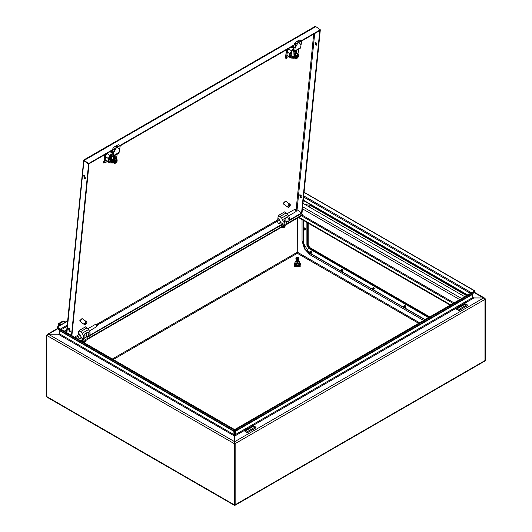 <?xml version="1.0" encoding="UTF-8"?>
<svg xmlns="http://www.w3.org/2000/svg" width="532" height="532" viewBox="0 0 532 532"><rect width="100%" height="100%" fill="white"/><g stroke="black" fill="none" stroke-linecap="round" stroke-linejoin="round"><path stroke-width="0.8" d="M84.402 324.008L84.635 324.733L85.32 324.746L85.585 322.06L84.402 324.008M85.359 324.327L85.725 324.507L86.909 322.558L86.676 321.833L82.314 318.761L80.039 320.936L80.272 321.667L84.635 324.733M85.413 324.287L85.585 322.06M85.679 321.601L86.676 321.833M85.725 324.507L85.991 321.82M287.619 49.622L288.57 49.296M287.752 49.057L287.692 49.589M287.227 55.574L286.848 57.343M291.656 46.803L291.543 47.913M288.756 56.651L286.928 57.316M292.527 46.297L292.427 47.328L293.877 46.198M286.409 58.892L287.652 49.276L286.409 58.892L285.544 57.789L286.329 49.875M234.599 505.181L235.117 504.788L235.117 443.608L234.672 441.726M290.379 205.086L290.146 204.361L289.461 204.348L289.195 207.034L290.379 205.086M290.146 204.361L285.784 201.289L283.509 203.47L283.742 204.195L288.105 207.261L288.79 207.274L289.056 204.587L287.872 206.536L288.105 207.261M289.461 204.348L289.149 204.128L288.743 204.368L289.056 204.587M288.829 206.855L289.195 207.034M289.149 204.128L288.883 206.815M110.437 155.637L108.069 159.992L108.648 161.795L110.204 162.892L111.833 162.938M110.204 162.892L108.88 161.422L108.847 160.544L110.383 157.093M112.245 153.475L110.556 151.906M110.45 155.411L108.189 158.456L105.509 156.568L105.974 155.637L105.323 155.178M110.071 155.63L107.391 153.741M105.097 155.264L104.671 155.976M108.189 158.456L107.883 161.575L108.368 162.194L109.486 162.38M107.883 161.575L105.203 159.686L105.509 156.568M104.731 156.022L104.418 159.141L105.203 159.686M104.432 159.407L104.485 160.039L105.27 160.012M108.368 162.194L104.757 159.633M105.183 155.231L104.744 159.62M109.659 161.967L110.324 161.582M108.88 161.422L110.257 160.624M111.494 161.788L111.7 156.029L110.457 155.151L110.244 160.91L110.723 162.16L111.966 163.031L111.494 161.788L110.244 160.91M113.622 162.905L111.966 163.031M117.213 153.961L116.428 158.915M115.291 155.856L113.416 156.94L113.256 158.503L115.138 157.419L115.291 155.856L113.363 157.432M112.338 152.112L112.152 154.819L113.402 155.696L113.589 152.93L116.787 147.038L115.391 146.147L113.476 147.677L114.872 148.574L114.2 149.658L113.595 152.923L116.781 147.045L115.391 146.147M111.986 156.195L111.873 154.659L111.986 156.195L113.03 156.375L118.742 153.076L119.108 152.405L120.212 145.815L117.14 146.839L115.544 146.16M119.693 145.788L118.656 144.684L116.109 145.728L119.481 149.532L117.14 146.839L114.872 148.574M112.179 154.48L110.822 154.48L110.457 155.151M113.03 156.375L113.402 155.696L119.108 152.405M113.442 152.824L112.199 152.026L112.804 148.761L113.476 147.677M118.656 144.684L120.212 145.815L294.016 45.433M114.347 156.867L115.138 157.419M115.471 158.243L113.655 159.287L112.585 161.515L113.263 162.699L112.518 161.502L113.609 159.248L115.451 158.184L116.688 159.101L115.923 159.72L117.193 159.786L117.326 160.212L116.774 159.793L114.247 161.987L113.462 161.562L113.396 162.213L113.934 161.901M114.18 162.632L114.54 163.55L115.584 163.125L114.314 163.058L114.18 162.632L115.604 162.905L117.053 160.977L116.681 160.79L115.298 162.626L114.453 162.765M114.772 161.289L115.158 162.393L115.504 162.194L114.786 161.276M115.151 161.755L114.719 161.316M114.387 162.513L114.134 162.267L115.092 161.708M115.404 160.318L115.79 160.697L115.344 160.544L115.225 161.156L115.723 161.342L116.681 160.79M115.723 161.342L115.544 161.795M115.364 160.365L114.653 161.356M115.683 160.418L115.717 160.059M116.575 159.746L116.747 160.145L115.79 160.697M115.225 161.156L116.754 160.152M117.053 160.977L116.674 160.318M115.584 163.125L117.027 161.489L115.584 163.125M114.247 161.987L115.923 159.72L114.879 160.145L114.094 162.007M116.688 159.101L117.326 160.212M113.609 159.248L114.879 160.145M112.518 161.502L113.256 161.987M114.028 162.652L113.396 162.213M113.316 162.692L114.54 163.55M116.747 160.145L117.113 160.332M115.198 161.987L115.504 162.194M281.441 225.275L283.403 226.406L287.16 224.231L287.16 223.147L285.91 221.698L285.89 217.801M283.403 226.406L283.403 225.322L287.16 223.147M284.254 222.655L285.91 221.698M283.403 225.322L282.725 224.537M279.938 220.753L279.114 218.832L278.163 218.852M280.603 225.561L284.148 223.713L284.467 220.514L283.21 221.239L282.665 224.278M290.572 219.802L289.162 220.82L289.481 217.621L287.892 214.463L284.899 211.703L278.635 215.327L278.502 216.617L278.123 216.351M283.21 221.239L281.621 218.08L278.635 215.327M289.481 217.621L288.231 218.346L287.912 221.545L287.22 221.784L285.91 220.866M287.912 221.545L289.162 220.82M288.231 218.346L287.493 216.876L283.729 219.051L284.467 220.514M285.93 213.086L279.659 216.704M287.892 214.463L281.621 218.08M294.695 209.335L296.923 209.149L297.215 210L295.992 211.576L295.293 209.528L294.695 209.335L286.928 213.784M288.61 215.886L295.992 211.576M278.435 223.3L280.856 222.462L280.936 222.881L278.509 223.719L278.435 223.3M82.048 340.394L84.009 341.524L87.767 339.35L87.767 338.266L86.517 336.816L86.497 332.919M84.009 341.524L84.009 340.44L87.767 338.266M84.861 337.773L86.517 336.816M84.009 340.44L83.331 339.655M80.545 335.872L79.72 333.956L78.769 333.97M81.21 340.679L84.754 338.831L85.073 335.632L83.817 336.357L83.271 339.403M91.178 334.921L89.768 335.938L90.088 332.739L88.498 329.581L85.506 326.828L79.241 330.445L79.108 331.735L78.729 331.469M83.817 336.357L82.227 333.205L79.241 330.445M90.088 332.739L88.837 333.464L88.518 336.663L87.827 336.902L86.517 335.985M88.518 336.663L89.768 335.938M88.837 333.464L88.093 331.995L84.335 334.169L85.073 335.632M86.536 328.204L80.266 331.822M88.498 329.581L82.227 333.205M95.301 324.454L97.529 324.267L97.822 325.118L96.598 326.701L95.9 324.646L95.301 324.454L87.534 328.902M89.216 331.004L96.598 326.701M79.042 338.418L81.463 337.587L81.542 338L79.115 338.837L79.042 338.418M372.44 289.787L372.44 288.637L371.974 288.736L372.619 289.854L372.44 288.637L371.974 288.736L372.619 289.854L372.44 288.637L371.974 288.736L372.44 289.787M371.974 288.736L372.546 288.504L372.619 289.854M372.154 288.464L372.646 288.45L372.945 289.84M372.001 288.67L372.752 288.164L372.001 288.67L372.752 288.164L372.693 289.867M372.713 288.138L373.504 289.514M372.486 288.065L373.191 287.912L372.486 288.065L373.191 287.912L373.457 289.747M373.151 287.885L373.943 289.262M372.925 287.812L373.63 287.659L372.925 287.812L373.63 287.659L373.896 289.494M373.59 287.632L374.388 288.171M403.788 307.888L403.788 306.738L403.323 306.838L403.968 307.955L403.788 306.738L403.323 306.838L403.968 307.955L403.788 306.738L403.323 306.838L403.968 307.955L403.788 306.738L403.323 306.838L403.788 307.888M403.901 306.605L404.293 307.935L403.994 306.545L404.293 307.935L403.502 306.565L403.901 306.605M404.107 306.266L404.107 308.001L404.107 306.266L404.107 308.001L404.107 306.266L403.356 306.771L404.107 306.266M404.433 306.292L404.859 307.616L404.433 306.292M404.546 306.013L404.805 307.848L404.546 306.013L404.805 307.848L404.546 306.013L403.841 306.166L404.546 306.013M404.872 306.04L405.298 307.356L404.872 306.04M404.985 305.754L405.244 307.589L404.985 305.754L405.244 307.589L404.985 305.754L404.28 305.913L404.985 305.754M405.311 305.787L405.743 306.272L405.311 305.787M403.376 306.718L403.994 306.545L403.376 306.718M65.855 322.026L63.095 320.929L58.387 323.642L58.533 326.249M61.147 324.746L58.387 323.642M58.872 326.056L58.726 324.221L60.681 325.012M429.337 317.178L309.265 247.852L307.695 245.139L307.695 222.875M429.809 316.906L309.737 247.586L308.168 244.866L308.168 223.147M245.937 430.667L247.5 431.572L255.028 427.05L253.458 426.325L245.937 430.667M244.993 430.847L244.993 431.392L246.875 432.476L247.819 432.476L255.965 427.775L255.965 427.229L254.09 426.145L253.146 426.145L244.993 430.847M341.092 271.686L341.092 270.535L340.62 270.635L341.092 271.686M340.653 270.582L341.198 270.402L341.597 271.739L341.404 270.063L340.653 270.569M340.852 270.342L341.291 270.349L341.637 271.706M341.364 270.043L342.156 271.413M341.138 269.963L341.843 269.81L342.109 271.646M341.803 269.791L342.595 271.16M341.577 269.711L342.282 269.558L342.548 271.393M342.242 269.531L343.04 270.07M372.752 288.164L372.752 289.9L372.752 288.164M372.247 288.411L372.646 288.45L372.247 288.411M309.737 252.434L309.272 252.54L309.917 253.651L309.737 252.434M309.298 252.481L309.843 252.301L310.242 253.638L310.05 251.962L309.298 252.467M309.498 252.241L309.943 252.248L310.289 253.604M310.01 251.942L310.801 253.312M309.784 251.862L310.488 251.709L310.755 253.545M310.449 251.689L311.24 253.059M310.223 251.609L310.927 251.456L311.193 253.292M310.887 251.437L311.692 251.969M66.041 330.625L66.64 330.944M296.025 261.618L297.694 262.422L298.671 261.644M296.031 261.644L297.694 262.422L298.678 261.618M296.025 260.913L297.84 262.735L298.678 260.913M299.25 264.936L299.822 263.32L299.25 264.936L296.657 265.342L294.755 264.244L296.69 265.135L299.164 264.75L299.164 263.387L296.69 263.766L294.881 262.722L295.832 261.039M294.755 264.244L294.881 263.919M294.881 264.085L294.881 262.722M296.657 265.342L296.69 263.766M299.822 263.32L299.822 261.957L299.164 263.387M298.984 261.146L299.822 261.957M298.678 258.339L298.678 257.967L298.292 258.492L296.41 258.492L296.018 257.954L296.025 258.339M298.645 257.774L298.671 258.825M298.658 258.865L298.292 259.55L296.41 259.55L295.779 258.16L296.058 257.781M305.335 229.565L304.703 227.955M343.034 270.808L341.95 269.451M374.382 288.909L373.298 287.553M405.736 307.004L404.653 305.654M311.679 252.707L311.147 251.297L310.595 251.35M234.772 442.863L234.672 436.087L235.344 434.611L235.344 431.372L234.871 431.1L234.871 434.345L235.344 434.611L472.223 297.847L472.516 293.977L235.35 430.9L234.938 430.395L234.871 431.1M235.117 504.755L235.097 505.254L484.459 361.281L484.958 360.55L484.958 299.37L483.555 298.006L472.356 297.893M484.991 360.53L485.457 360.257L485.457 299.077L484.991 299.35L484.958 360.51M234.559 436.047L234.426 434.345L233.954 434.611L59.777 334.049L59.777 330.804L233.954 431.372L234.359 430.395L233.954 430.9L59.484 330.173L59.777 330.804M234.426 434.345L234.426 431.1M47.122 334.748L48.445 334.209L46.543 335.28L46.543 396.46L234.652 505.061L234.625 436.087L233.954 434.611L233.9 429.889L234.306 429.384L234.359 430.395M235.117 443.608L234.652 443.881L46.543 335.28M46.543 396.46L47.288 397.338L234.452 505.4M297.322 218.187L297.235 252.74M485.457 360.257L484.871 360.802M235.097 505.254L234.678 505.094M484.958 360.55L235.151 504.775L235.078 443.555M474.005 292.467L483.555 298.006L234.672 441.7L235.151 443.595L484.958 299.37M234.871 434.345L234.738 436.047M485.457 299.077L484.699 298.193L483.555 297.98L473.839 297.98L472.223 297.049L473.64 298.12L234.871 435.974M59.777 334.049L58.36 334.322L59.777 333.251L58.36 334.322L234.426 435.974M234.625 441.7L48.445 334.209L58.161 334.209L48.445 334.182L57.995 328.67M59.484 330.173L57.21 327.878L233.9 429.889M234.306 429.384L57.616 327.373L57.21 327.878M234.938 430.395L234.991 429.384L235.397 429.889L235.344 431.372L472.223 294.602M234.991 429.384L474.384 291.17L474.79 291.676L472.516 293.977M235.397 429.889L474.79 291.676M474.411 291.21L474.79 290.818L304.105 192.271M473.52 291.669L474.79 290.818M474.384 290.778L304.085 192.458M67.611 321.208L57.616 326.981L58.48 327.872M57.616 326.981L57.21 327.02L57.589 327.406M67.637 321.002L57.21 327.02M307.383 222.695L307.383 244.959L309.265 248.218L308.793 248.491L306.911 245.232L306.911 222.423M429.025 317.358L309.265 248.218M428.553 317.631L308.793 248.491M457.56 308.493L459.123 309.398L466.65 304.869L465.081 304.144L457.56 308.493M456.616 308.673L456.616 309.212L458.498 310.302L459.435 310.302L467.588 305.594L467.588 305.049L465.706 303.965L464.769 303.965L456.616 308.673M296.583 257.368L298.12 258.253L296.583 257.368M296.018 258.02L296.41 257.408L298.292 257.408L298.678 258.02L298.292 258.565L296.41 258.565L296.025 257.987M298.658 258.16L298.292 258.845L296.41 258.845L296.045 258.16M298.678 258.306L298.292 258.918L296.41 258.918L296.018 258.306M298.658 258.512L298.292 259.197L296.41 259.197L296.045 258.512M298.678 258.692L298.292 259.27L296.41 259.27L296.025 258.692M298.678 259.044L298.292 259.623L296.41 259.623L296.025 259.044M298.658 259.217L298.292 259.902L296.41 259.902L296.045 259.217M298.678 259.397L298.292 259.975L296.41 259.975L296.025 259.397M298.658 259.569L298.292 260.254L296.41 260.254L296.045 259.569M298.678 259.749L298.292 260.328L296.41 260.328L296.025 259.749M298.658 259.922L298.292 260.607L296.41 260.607L296.045 259.922M298.678 260.101L298.292 260.68L296.41 260.68L296.025 260.101M298.658 260.274L298.292 260.959L296.41 260.959L296.045 260.274M298.678 260.454L298.292 261.032L296.41 261.032L296.025 260.454M298.658 260.627L298.292 261.312L296.41 261.312L296.045 260.627M298.678 260.806L298.292 261.385L296.41 261.385L296.025 260.806M298.658 260.979L298.292 261.664L296.41 261.664L296.045 260.979M298.678 261.159L298.292 261.737L296.41 261.737L296.025 261.159M298.658 261.338L298.292 262.017L296.41 262.017L296.045 261.338M298.678 261.511L298.292 262.09L296.41 262.09L296.025 261.511M303.466 228.906L303.001 229.006L303.646 230.123L303.466 228.906M303.027 228.953L303.572 228.773L303.972 230.103L303.779 228.434L303.027 228.933M303.227 228.707L303.672 228.713L304.018 230.077M303.739 228.408L304.53 229.777M303.513 228.334L304.218 228.175L304.484 230.01M304.178 228.155L304.969 229.525M303.952 228.082L304.656 227.922L304.922 229.758M305.348 228.314L305.408 229.272M283.496 203.882L283.277 203.204L285.405 201.163M301.019 213.771L302.522 214.642L287.16 223.507M287.16 224.052L302.522 215.181L302.522 214.642M283.243 226.313L87.767 339.17M83.85 341.431L82.912 341.976M282.771 226.04L87.767 338.631M83.378 341.165L82.44 341.704M111.128 152.212L111.255 150.955M110.383 152.079L110.709 151.268M110.656 151.806L111.015 152.132M106.087 160.591L103.913 161.489L103.028 163.125L105.888 162.307L106.885 161.801L106.945 161.196M106.885 161.801L107.391 161.509M107.67 153.941L107.77 152.97M103.8 155.404L106.659 154.579L106.766 153.549M105.808 160.398L103.62 161.269L103.913 161.489M80.026 321.355L79.807 320.676L81.935 318.635M291.922 50.859L289.548 55.215L290.126 57.017L291.689 58.114L293.312 58.161M291.689 58.114L290.359 56.645L290.326 55.767L291.868 52.316M293.731 48.698L291.749 47.308M291.928 50.633L289.674 53.679L287.38 52.063M291.556 50.853L288.876 48.964L288.178 49.769L287.859 49.543M286.196 51.232L285.877 54.45M289.674 53.679L289.361 56.798L289.847 57.416L290.964 57.602M289.361 56.798L287.067 55.182M291.137 57.19L291.809 56.804M290.359 56.645L291.736 55.847M292.972 57.01L293.185 51.252L291.935 50.374L291.729 56.133L292.201 57.383L293.445 58.254L292.972 57.01L291.729 56.133M295.107 58.128L293.445 58.254M298.691 49.183L297.907 54.138M296.776 51.079L294.894 52.163L294.741 53.725L296.617 52.641L296.776 51.079L294.848 52.655M293.824 47.335L293.637 50.041L294.881 50.919L295.074 48.153L298.272 42.261L296.869 41.37L294.961 42.899L296.351 43.797L295.679 44.881L295.074 48.146L298.266 42.267L296.869 41.37M293.465 51.418L293.351 49.882L293.465 51.418L294.515 51.597L300.221 48.299L300.593 47.627L301.697 41.037L298.625 42.061L297.022 41.383M301.172 41.011L300.134 39.907L297.594 40.951L300.966 44.755L298.625 42.061L296.351 43.797M293.657 49.702L292.307 49.702L291.935 50.374M294.515 51.597L294.881 50.919L300.593 47.627M294.908 48.033L293.684 47.248L294.289 43.983L294.961 42.899M300.134 39.907L301.697 41.037M295.832 52.089L296.617 52.641M296.942 53.459L295.14 54.51L294.063 56.738L294.748 57.922L294.003 56.724L295.094 54.47L296.929 53.406L298.173 54.324L297.401 54.942L298.678 55.009L298.804 55.434L298.252 55.015L295.726 57.21L294.941 56.784L294.881 57.436L295.42 57.124M295.666 57.855L296.018 58.773L297.062 58.347L295.792 58.281L295.666 57.855L297.089 58.128L298.532 56.199L298.166 56.013L296.783 57.848L295.938 57.988M296.251 56.512L296.643 57.616L296.989 57.416L296.271 56.498M296.63 56.977L296.198 56.538M295.872 57.735L295.619 57.483L296.577 56.931M296.889 55.541L297.275 55.92L296.829 55.767L296.71 56.379L297.208 56.565L298.166 56.013M297.208 56.565L297.029 57.017M296.843 55.587L296.131 56.578M297.162 55.641L297.202 55.281M298.053 54.969L298.233 55.368L297.275 55.92M296.71 56.379L298.239 55.375M298.532 56.199L298.153 55.541M297.062 58.347L298.505 56.711L297.062 58.347M295.726 57.21L297.401 54.942L296.357 55.368L295.573 57.23M298.173 54.324L298.804 55.434M295.094 54.47L296.357 55.368M294.003 56.724L294.741 57.21M295.506 57.875L294.881 57.436M294.801 57.915L296.018 58.773M298.233 55.368L298.598 55.554M296.683 57.21L296.989 57.416M450.185 305.142L298.445 217.535M450.657 304.869L298.918 217.262M303.001 203.33L464.762 296.723M85.692 178.446L84.934 178.187L83.983 175.48M84.468 178.459L83.717 175.567L84.734 175.74L85.486 178.639L84.468 178.459M70.457 331.237L69.699 330.984L68.748 328.277M69.233 331.256L68.482 328.357L69.499 328.53L70.251 331.429L69.233 331.256M316.906 44.954L316.154 44.701L315.197 41.995M315.955 42.247L314.931 42.075L315.682 44.967L316.706 45.147L315.955 42.247M301.671 197.751L300.913 197.492L299.962 194.785M300.72 195.045L299.696 194.865L300.447 197.764L301.471 197.937L300.72 195.045M104.99 155.304L104.212 160.338L104.844 160.697L105.336 160.059M79.168 331.143L78.736 331.396L78.457 334.229M278.562 216.025L278.13 216.278L277.85 219.104M104.571 160.085L104.245 160.292M280.909 222.602L282.711 223.866L89.841 335.213M89.788 335.725L282.658 224.378L282.711 223.866M104.378 160.371L104.844 160.697M289.182 220.607L302.016 213.199L302.07 212.687L289.235 220.095M319.785 30.59L301.604 212.926L302.07 212.654L320.251 30.324L319.759 30.577M297.268 209.874L301.604 212.926M80.937 340.839L83.265 339.496L83.318 338.984L80.525 340.593M81.516 337.72L83.318 338.984M88.571 164.049L84.049 160.87L84.103 160.365L88.625 163.537L88.571 164.049L112.538 150.217M301.677 41.017L320.257 30.291L320.304 29.779L301.385 40.705M88.625 163.537L112.638 149.672M119.9 145.482L294.116 44.894M315.789 26.6L84.103 160.365L83.856 159.926L314.485 26.78L315.789 26.6L320.304 29.779M83.943 160.052L84.063 160.75M84.076 160.89L88.565 164.082L89.037 163.809L71.906 335.619M83.97 160.192L66.912 332.739M71.487 335.379L88.565 164.082M284.294 227.41L281.302 227.437L284.992 226.479L281.262 227.457M286.548 49.749L285.711 58.188M114.2 149.658L112.804 148.761M116.275 158.815L114.52 158.27L113.476 162.799M114.18 158.097L112.465 162.42M283.842 219.27L285.91 218.08M280.856 222.462L279.766 220.414L277.338 221.252L277.418 221.671L277.172 220.461L278.342 218.738L279.918 220.707M84.448 334.395L86.517 333.198M81.463 337.587L80.372 335.539L77.945 336.37L78.024 336.789L77.778 335.579L78.949 333.857L80.525 335.825M64.133 321.035L59.424 323.749M309.265 247.852L309.737 247.586M307.695 245.139L308.168 244.866M255.028 427.229L255.965 427.775M66.493 330.365L66.493 330.891M294.881 262.968L298.126 265.594L299.822 262.968M294.455 264.338L298.1 265.94M298.166 265.933L300.248 264.338M300.46 263.805L299.117 266.053L295.021 265.794L294.243 263.805M300.148 263.227L300.174 266.499L294.529 266.499L294.555 263.227M300.168 263.254L300.148 266.485L294.548 266.479L294.535 263.254M419.622 322.791L297.322 252.181M302.056 219.616L302.056 240.797L304.444 248.83L310.203 254.914L423.691 320.437L310.203 254.914M466.644 295.639L310.203 205.319L304.996 204.481M113.323 359.532L297.348 253.285L418.677 323.33M67.105 326.315L61.446 329.581M66.759 329.76L64.259 331.203M470.554 293.385L303.632 197.013M301.338 195.69L299.915 194.865M467.741 295.007L303.326 200.079M297.322 252.215L112.378 358.994M303.739 195.929L471.545 292.806M60.455 329.009L67.225 325.099M307.383 244.959L306.911 245.232M303.466 230.057L303.287 243.071L304.916 248.557L308.853 252.707L310.203 254.901L304.45 248.823L302.056 240.797M303.466 243.237L309.272 252.946M303.287 229.917L303.287 243.071L302.063 240.803L302.063 219.623M303.287 220.328L303.287 228.361M303.466 220.434L303.466 228.328M309.558 207.121L310.203 205.339L305.022 204.494M466.631 295.646L310.203 205.319M425.108 319.619L404.786 307.888M403.289 307.031L373.437 289.794M371.941 288.929L342.083 271.692M340.593 270.828L310.735 253.591M309.238 252.727L308.793 252.467M424.928 319.725L404.672 308.028M403.323 307.25L373.324 289.927M371.974 289.149L341.97 271.825M340.62 271.047L310.622 253.731M466.65 305.049L467.588 305.594M105.888 162.307L106.061 160.604M111.753 152.651L111.966 150.543M111.035 151.953L110.742 151.733M295.679 44.881L294.289 43.983M297.76 54.038L296.005 53.493L294.954 58.021M295.666 53.32L293.95 57.642M84.282 342.768L85.599 341.597L84.342 342.801M84.901 342.528L84.309 342.781M454.109 302.881L302.369 215.274M459.748 299.622L302.455 208.81M301.425 215.819L453.164 303.42M302.661 206.755L461.63 298.532M77.825 335.286L74.573 337.162M277.219 220.168L96.984 324.227M313.654 34.101L296.198 209.129M97.868 324.799L277.238 221.239M297.122 209.355L314.651 33.523M75.511 337.7L77.845 336.357M284.992 225.488L284.992 226.479M112.279 153.017L110.616 151.846M112.232 153.662L110.822 154.48M113.509 162.825L112.092 162.233L112.811 159.367L115.278 157.698L116.309 158.835M277.418 221.671L278.509 223.719M78.024 336.789L79.115 338.837M299.822 262.921L300.5 264.125L300.134 265.036L297.381 266.047L294.568 265.036L294.203 264.125L294.881 262.921M298.871 261.039L299.157 261.265M298.625 257.734L298.931 260.161M296.078 257.734L295.779 258.16M234.991 504.868L234.572 505.167M303.287 200.504L467.355 295.227M484.699 298.193L474.291 292.181M47.547 334.249L57.709 328.384M64.645 331.429L66.713 330.239M293.757 48.239L292.447 47.315M289.847 57.416L287.041 55.441M293.717 48.884L292.307 49.702M294.987 58.048L293.571 57.456L294.296 54.59L296.756 52.921L297.794 54.058M85.599 340.606L85.599 341.597M83.637 160.491L66.487 332.493"/></g></svg>
